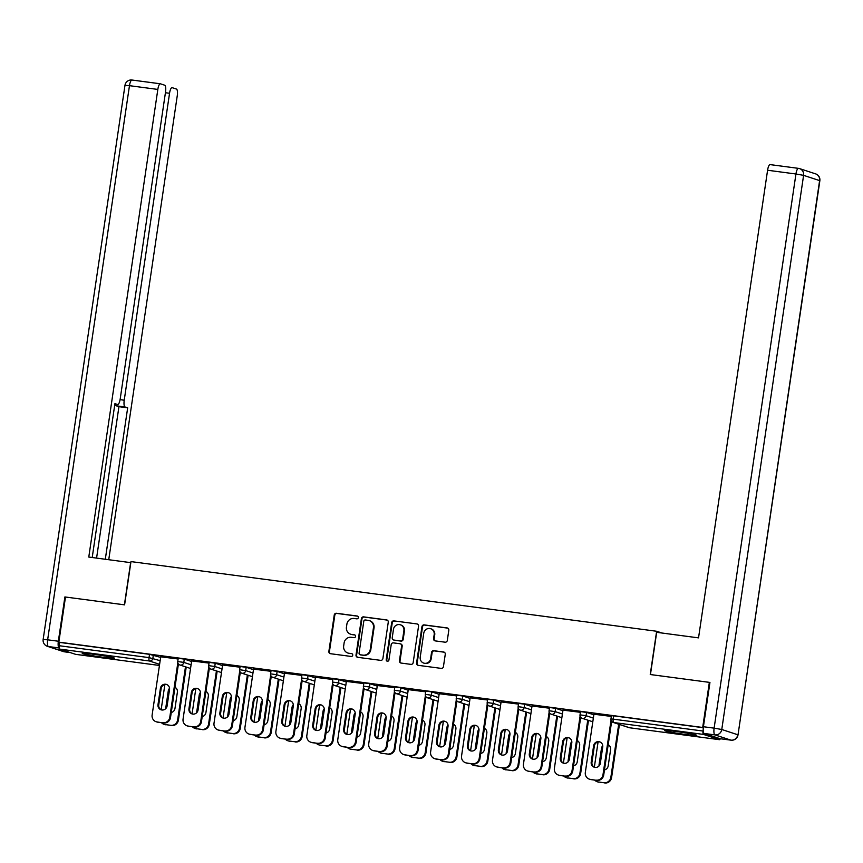 <?xml version="1.0" encoding="UTF-8"?>
<svg xmlns="http://www.w3.org/2000/svg" width="863" height="863" viewBox="0 0 863 863"><rect width="100%" height="100%" fill="white"/><g stroke="black" fill="none" stroke-linecap="round" stroke-linejoin="round"><path stroke-width="1.29" d="M358.328 617.606A1.435 1.37 -71.8 0 0 357.174 616.009L336.484 613.269A2.05 1.963 -71.8 0 0 334.24 615.028L328.868 651.425A2.05 1.963 -71.8 0 0 330.507 653.712L351.198 656.452A1.435 1.37 -71.8 0 0 351.856 653.679A1.435 1.37 -71.8 0 0 351.619 653.625L348.943 653.269A6.548 6.278 -71.8 0 1 343.668 645.966L344.11 642.935A6.548 6.278 -71.8 0 1 351.295 637.293L353.97 637.649A1.435 1.37 -71.8 0 0 354.628 634.866A1.435 1.37 -71.8 0 0 354.391 634.812L351.716 634.456A6.548 6.278 -71.8 0 1 346.441 627.164L346.894 624.132A6.548 6.278 -71.8 0 1 354.078 618.491L356.753 618.847A1.435 1.37 -71.8 0 0 358.328 617.606M676.29 731.522A16.268 0.82 -171.6 0 0 664.618 730.594A16.268 0.82 -171.6 0 0 685.125 734.424A16.268 0.82 -171.6 0 0 696.797 735.352A16.268 0.82 -171.6 0 0 676.29 731.522M93.916 654.337A16.268 0.82 -171.6 0 0 82.244 653.41A16.268 0.82 -171.6 0 0 102.751 657.239A16.268 0.82 -171.6 0 0 114.423 658.167A16.268 0.82 -171.6 0 0 93.916 654.337M445.071 642.191A2.05 1.963 -71.8 0 0 447.314 640.432L448.814 630.217A2.05 1.963 -71.8 0 0 447.174 627.94L424.197 624.898A2.05 1.963 -71.8 0 0 421.953 626.657L416.57 663.054A2.05 1.963 -71.8 0 0 418.221 665.33L441.198 668.383A2.05 1.963 -71.8 0 0 443.442 666.614L445.265 654.283A2.05 1.963 -71.8 0 0 443.614 651.997L433.787 650.702A2.05 1.963 -71.8 0 0 431.543 652.46L430.637 658.577A5.469 5.243 -71.8 0 1 423.722 663.086A5.469 5.243 -71.8 0 1 420.216 657.196L423.755 633.237A5.469 5.243 -71.8 0 1 430.669 628.728A5.469 5.243 -71.8 0 1 434.175 634.618L433.582 638.609A2.05 1.963 -71.8 0 0 435.232 640.896L445.071 642.191M58.824 642.137L65.491 597.023L124.596 604.855L130.982 561.597L656.635 631.263L650.238 674.521L709.354 682.353L702.687 727.477L58.824 642.137L59.676 642.417L59.191 645.718L149.04 657.617L149.526 654.327L59.676 642.417M388.264 622.191A2.05 1.963 -71.8 0 0 386.613 619.914L363.647 616.872A2.05 1.963 -71.8 0 0 361.403 618.631L356.02 655.028A2.05 1.963 -71.8 0 0 357.67 657.315L380.648 660.357A2.05 1.963 -71.8 0 0 382.892 658.588L388.264 622.191M393.916 620.885L416.894 623.927A2.05 1.963 -71.8 0 1 418.544 626.204L413.172 662.601A2.05 1.963 -71.8 0 1 410.917 664.37L401.09 663.064A2.05 1.963 -71.8 0 1 399.44 660.788L401.619 646.02A2.05 1.963 -71.8 0 0 399.968 643.744L393.452 642.881A2.05 1.963 -71.8 0 0 391.209 644.639L388.933 660.012A1.435 1.37 -71.8 0 1 387.131 661.187A1.435 1.37 -71.8 0 1 386.214 659.645L391.673 622.644A2.05 1.963 -71.8 0 1 393.916 620.885L416.894 623.927M661.997 633.021L656.635 631.263M75.685 654.359A3.128 0.885 -82.5 0 1 75.642 654.348A3.128 0.885 -82.5 0 1 75.599 654.337L59.579 649.084A3.128 0.885 -82.5 0 1 59.191 645.718M709.354 682.353L709.936 682.547M702.687 727.477L703.291 727.671M703.183 730.163L703.054 731.047A3.128 0.885 97.5 0 0 703.442 734.413L719.462 739.677A3.128 0.885 97.5 0 0 719.505 739.688A3.128 0.885 97.5 0 0 720.292 738.75A6.257 1.758 -82.5 0 1 720.206 738.728L730.918 740.141L714.909 734.888L704.197 733.464L720.206 738.728M160.712 656.819L178.112 658.998M580.616 711.63L586.57 712.417L593.841 714.801M611.554 715.729L613.679 715.837L613.194 719.138L703.054 731.047M703.28 727.714L613.679 715.837M149.526 654.327L160.626 657.39M562.978 710.13L580.389 712.32M518.728 703.421L524.682 704.208L531.953 706.603M501.09 701.921L518.501 704.111M456.84 695.222L462.795 696.01L470.065 698.404M439.202 693.723L456.613 695.912M394.952 687.024L400.907 687.811L408.177 690.195M377.314 685.524L394.725 687.714M333.064 678.814L339.019 679.602L346.29 681.997M315.437 677.315L332.838 679.505M271.176 670.616L277.131 671.403L284.402 673.798M253.549 669.116L270.95 671.306M209.288 662.417L215.243 663.205L222.514 665.589M191.662 660.918L209.062 663.108M178.35 658.307L184.294 659.105L191.575 661.49M222.6 665.017L240 667.207M240.238 666.516L246.182 667.304L253.463 669.688M284.488 673.216L301.888 675.405M302.126 674.715L308.069 675.502L315.351 677.897M346.376 681.425L363.776 683.604M364.013 682.913L369.957 683.712L377.239 686.096M408.264 689.623L425.664 691.813M425.901 691.123L431.845 691.91L439.127 694.294M470.152 697.822L487.552 700.012M487.778 699.321L493.733 700.109L501.015 702.504M532.04 706.031L549.44 708.21M549.666 707.52L555.621 708.318L562.892 710.702M593.927 714.23L611.328 716.419M350.626 634.208L351.198 634.402A6.548 6.278 -71.8 0 0 352.277 634.65L351.716 634.456M354.898 634.995L352.277 634.65M347.854 653.021L348.415 653.205A6.548 6.278 -71.8 0 0 349.504 653.453L348.943 653.269M351.619 653.625L349.504 653.453M357.681 616.193L337.045 613.453A2.05 1.963 -71.8 0 0 334.801 615.222L329.429 651.619A2.05 1.963 -71.8 0 0 330.464 653.701M387.239 620.109A2.05 1.963 -71.8 0 0 387.185 620.098L364.208 617.056A2.05 1.963 -71.8 0 0 361.964 618.814L356.592 655.211A2.05 1.963 -71.8 0 0 357.627 657.304M365.373 619.979A1.435 1.37 -71.8 0 0 363.798 621.22L359.073 653.162A1.435 1.37 -71.8 0 0 360.227 654.758L363.053 655.136A6.548 6.278 -71.8 0 0 370.238 649.494L373.463 627.649A6.548 6.278 -71.8 0 0 368.188 620.357L365.373 619.979M360.335 654.801A1.435 1.37 -71.8 0 0 360.799 654.952L360.227 654.758M369.278 620.605L369.849 620.788A6.548 6.278 -71.8 0 1 374.035 627.843L370.81 649.677A6.548 6.278 -71.8 0 1 363.625 655.319L360.799 654.952M400.313 643.82L400.874 644.003A2.05 1.963 -71.8 0 1 402.19 646.204L400.011 660.972A2.05 1.963 -71.8 0 0 401.036 663.054M394.488 621.069A2.05 1.963 -71.8 0 0 392.244 622.827L386.775 659.839A1.435 1.37 -71.8 0 0 387.422 661.252M403.884 630.702A5.469 5.243 -71.8 0 0 400.389 624.812A5.469 5.243 -71.8 0 0 393.463 629.321L392.223 637.768A2.05 1.963 -71.8 0 0 393.873 640.044L400.389 640.907A2.05 1.963 -71.8 0 0 402.633 639.149L403.884 630.702L404.445 630.896A5.469 5.243 -71.8 0 0 400.95 624.995L400.389 624.812M393.528 639.968L394.1 640.152A2.05 1.963 -71.8 0 0 394.434 640.238L393.873 640.044M404.445 630.896L403.204 639.332A2.05 1.963 -71.8 0 1 400.961 641.101L394.434 640.238M430.669 628.728L431.241 628.911A5.469 5.243 -71.8 0 1 434.736 634.801L434.154 638.793A2.05 1.963 -71.8 0 0 435.179 640.885M423.722 663.086L424.283 663.28A5.469 5.243 -71.8 0 0 431.198 658.76L430.637 658.577M444.229 652.191A2.05 1.963 -71.8 0 0 444.186 652.191L434.348 650.885A2.05 1.963 -71.8 0 0 432.104 652.644L431.198 658.76M447.789 628.135A2.05 1.963 -71.8 0 0 447.735 628.124L424.758 625.082A2.05 1.963 -71.8 0 0 422.514 626.84L417.142 663.237A2.05 1.963 -71.8 0 0 418.177 665.33M169.547 688.296A4.8 4.595 -71.8 0 0 168.263 690.961L165.869 707.229A4.8 4.595 -71.8 0 0 165.847 708.523M171.262 712.514A4.8 4.595 -71.8 0 0 174.984 708.437L177.39 692.169A4.8 4.595 -71.8 0 0 174.984 687.282M164.865 684.542L161.144 709.774M161.489 722.687A6.257 5.998 -71.8 0 0 165.027 724.553L170.777 725.319A6.257 5.998 -71.8 0 0 177.638 719.925L178.382 720.163L186.214 667.067M185.48 666.819L177.638 719.925M165.027 724.553L170.777 725.319M169.526 689.58L167.12 705.858A4.8 4.595 108.2 0 1 161.068 709.807A4.8 4.595 108.2 0 1 157.994 704.65L160.399 688.372A4.8 4.595 108.2 0 1 166.462 684.424A4.8 4.595 108.2 0 1 169.526 689.58A4.8 4.595 -71.8 0 0 169.008 691.198L166.602 707.455M165.761 724.791A6.257 5.998 108.2 0 1 164.725 724.553L163.992 724.316M178.382 720.163A6.257 5.998 108.2 0 1 171.51 725.556M161.435 709.915A4.8 4.595 108.2 0 1 158.738 704.888L161.133 688.62A4.8 4.595 108.2 0 1 166.818 684.564M178.425 663.992L170.507 717.585A6.257 5.998 108.2 0 1 163.646 722.978L157.897 722.212A6.257 5.998 108.2 0 1 156.861 721.975L156.117 721.738A6.257 5.998 -71.8 0 0 157.163 721.975L157.897 722.212M156.117 721.738A6.257 5.998 -71.8 0 1 152.125 715.006L160.734 656.7M177.821 662.838L169.774 717.336L170.507 717.585M163.646 722.978L157.163 721.975M162.913 722.73A6.257 5.998 -71.8 0 0 169.774 717.336M130.831 562.665L88.781 557.056L157.832 89.428L129.472 85.674L47.638 639.817L58.35 641.231L64.887 596.948L124.401 604.834L130.637 562.6M120.076 399.666L124.229 400.216L169.547 93.28L165.416 92.729M124.229 400.216A6.257 1.758 97.5 0 0 125.006 406.958L116.278 405.804A6.257 1.758 -82.5 0 1 115.448 404.251M105.308 559.246L127.67 407.832L125.006 406.958M108.749 559.699L177.249 95.804A6.257 1.758 97.5 0 0 176.462 89.072L172.158 87.659A6.257 1.758 97.5 0 0 172.071 87.638A6.257 1.758 97.5 0 0 169.547 93.28M117.681 404.542L117.595 404.52A6.257 1.758 97.5 0 0 117.681 404.542A6.257 1.758 97.5 0 0 120.205 398.9L165.534 91.953A6.257 1.758 97.5 0 0 164.747 85.221L160.442 83.808A6.257 1.758 97.5 0 0 160.356 83.787A6.257 1.758 97.5 0 0 157.832 89.428M117.595 404.52L114.93 403.647L92.212 557.509M65.469 597.131L64.887 596.948M58.35 641.231A6.257 1.758 97.5 0 0 59.116 647.962L48.425 646.549L64.445 651.813L70.237 652.579M96.58 558.091L118.943 406.678L116.278 405.804M118.943 406.678L127.67 407.832M704.197 733.464A6.257 1.758 -82.5 0 1 703.41 726.732L709.947 682.439L650.443 674.553L656.678 632.32L698.534 637.865L767.585 170.238A6.257 1.758 -82.5 0 1 770.098 164.596A6.257 1.758 -82.5 0 1 770.195 164.617L798.372 168.35M720.389 738.75A6.257 1.758 -82.5 0 1 720.303 738.75L731.015 740.163A6.257 6.257 0 0 0 738.016 734.877L819.613 180.604L803.593 175.351L721.77 729.494L737.779 734.758A6.257 5.998 -71.8 0 1 730.918 740.141A6.257 1.758 97.5 0 0 731.015 740.163M200.486 692.396A4.8 4.595 -71.8 0 0 199.213 695.06L196.807 711.339A4.8 4.595 -71.8 0 0 196.786 712.622M202.201 716.614A4.8 4.595 -71.8 0 0 205.933 712.547L208.339 696.268A4.8 4.595 -71.8 0 0 205.933 691.382M195.815 688.652L192.082 713.874M192.438 726.786A6.257 5.998 -71.8 0 0 195.966 728.652L201.726 729.418A6.257 5.998 -71.8 0 0 208.587 724.025L209.321 724.273L217.163 671.166M216.43 670.918L208.587 724.025M195.966 728.652L201.726 729.418M200.464 693.69L198.069 709.958A4.8 4.595 108.2 0 1 192.007 713.906A4.8 4.595 108.2 0 1 188.943 708.75L191.349 692.471A4.8 4.595 108.2 0 1 197.4 688.523A4.8 4.595 108.2 0 1 200.464 693.69A4.8 4.595 -71.8 0 0 199.946 695.298L197.551 711.554M196.71 728.901A6.257 5.998 108.2 0 1 195.664 728.663L194.93 728.415M209.321 724.273A6.257 5.998 108.2 0 1 202.46 729.656M231.435 696.495A4.8 4.595 -71.8 0 0 230.151 699.159L227.756 715.438A4.8 4.595 -71.8 0 0 227.735 716.721M233.15 720.713A4.8 4.595 -71.8 0 0 236.872 716.646L239.278 700.368A4.8 4.595 -71.8 0 0 236.872 695.492M226.753 692.752L223.032 717.973M223.377 730.885A6.257 5.998 -71.8 0 0 226.915 732.752L232.665 733.518A6.257 5.998 -71.8 0 0 239.526 728.124L240.259 728.372L248.102 675.265M247.368 675.028L239.526 728.124M226.915 732.752L232.665 733.518M231.413 697.789L229.008 714.057A4.8 4.595 108.2 0 1 222.956 718.016A4.8 4.595 108.2 0 1 219.882 712.849L222.287 696.581A4.8 4.595 108.2 0 1 228.35 692.622A4.8 4.595 108.2 0 1 231.413 697.789A4.8 4.595 -71.8 0 0 230.896 699.408L228.49 715.654M227.649 733A6.257 5.998 108.2 0 1 226.613 732.763L225.869 732.514M240.259 728.372A6.257 5.998 108.2 0 1 233.398 733.766M262.374 700.594A4.8 4.595 -71.8 0 0 261.101 703.259L258.695 719.537A4.8 4.595 -71.8 0 0 258.673 720.832M264.089 724.812A4.8 4.595 -71.8 0 0 267.821 720.745L270.227 704.467A4.8 4.595 -71.8 0 0 267.821 699.591M257.703 696.851L253.97 722.072M254.326 734.996A6.257 5.998 -71.8 0 0 257.854 736.862L263.614 737.617A6.257 5.998 -71.8 0 0 270.475 732.223L271.209 732.471L279.051 679.364M278.318 679.127L270.475 732.223M257.854 736.862L263.614 737.617M262.352 701.889L259.957 718.156A4.8 4.595 108.2 0 1 253.895 722.115A4.8 4.595 108.2 0 1 250.831 716.948L253.237 700.68A4.8 4.595 108.2 0 1 259.288 696.721A4.8 4.595 108.2 0 1 262.352 701.889A4.8 4.595 -71.8 0 0 261.834 703.507L259.439 719.753M258.587 737.099A6.257 5.998 108.2 0 1 257.552 736.862L256.818 736.624M271.209 732.471A6.257 5.998 108.2 0 1 264.348 737.865M293.323 704.693A4.8 4.595 -71.8 0 0 292.039 707.358L289.644 723.636A4.8 4.595 -71.8 0 0 289.623 724.931M295.038 728.911A4.8 4.595 -71.8 0 0 298.76 724.844L301.165 708.577A4.8 4.595 -71.8 0 0 298.76 703.69M288.641 700.95L284.919 726.182M285.265 739.095A6.257 5.998 -71.8 0 0 288.803 740.961L294.553 741.716A6.257 5.998 -71.8 0 0 301.414 736.333L302.147 736.571L309.99 683.464M309.256 683.226L301.414 736.333M288.803 740.961L294.553 741.716M293.301 705.988L290.896 722.266A4.8 4.595 108.2 0 1 284.844 726.215A4.8 4.595 108.2 0 1 281.769 721.058L284.175 704.78A4.8 4.595 108.2 0 1 290.238 700.832A4.8 4.595 108.2 0 1 293.301 705.988A4.8 4.595 -71.8 0 0 292.773 707.606L290.378 723.852M289.536 741.198A6.257 5.998 108.2 0 1 288.501 740.961L287.757 740.724M302.147 736.571A6.257 5.998 108.2 0 1 295.286 741.964M324.261 708.803A4.8 4.595 -71.8 0 0 322.989 711.468L320.583 727.736A4.8 4.595 -71.8 0 0 320.561 729.03M325.977 733.021A4.8 4.595 -71.8 0 0 329.709 728.944L332.115 712.676A4.8 4.595 -71.8 0 0 329.698 707.789M319.58 705.049L315.858 730.281M316.214 743.194A6.257 5.998 -71.8 0 0 319.742 745.06L325.491 745.826A6.257 5.998 -71.8 0 0 332.363 740.432L333.096 740.67L340.939 687.563M340.205 687.326L332.363 740.432M319.742 745.06L325.491 745.826M324.24 710.087L321.845 726.366A4.8 4.595 108.2 0 1 315.782 730.314A4.8 4.595 108.2 0 1 312.719 725.157L315.124 708.879A4.8 4.595 108.2 0 1 321.176 704.931A4.8 4.595 108.2 0 1 324.24 710.087A4.8 4.595 -71.8 0 0 323.722 711.705L321.327 727.951M320.475 745.298A6.257 5.998 108.2 0 1 319.439 745.06L318.706 744.823M333.096 740.67A6.257 5.998 108.2 0 1 326.236 746.064M192.384 714.014A4.8 4.595 108.2 0 1 189.677 708.987L192.082 692.719A4.8 4.595 108.2 0 1 197.767 688.663M209.364 668.091L201.457 721.684A6.257 5.998 108.2 0 1 194.596 727.078L188.835 726.312A6.257 5.998 108.2 0 1 187.8 726.074L187.066 725.837A6.257 5.998 -71.8 0 0 188.102 726.074L188.835 726.312M187.066 725.837A6.257 5.998 -71.8 0 1 183.064 719.106L191.672 660.799M208.77 666.948L200.723 721.446L201.457 721.684M194.596 727.078L188.102 726.074M193.851 726.829A6.257 5.998 -71.8 0 0 200.723 721.446M223.323 718.113A4.8 4.595 108.2 0 1 220.626 713.097L223.021 696.819A4.8 4.595 108.2 0 1 228.706 692.762M240.313 672.191L232.395 725.783A6.257 5.998 108.2 0 1 225.534 731.177L219.785 730.411A6.257 5.998 108.2 0 1 218.738 730.174L218.005 729.936A6.257 5.998 -71.8 0 0 219.051 730.174L219.785 730.411M218.005 729.936A6.257 5.998 -71.8 0 1 214.013 723.205L222.622 664.898M239.709 671.047L231.662 725.546L232.395 725.783M225.534 731.177L219.051 730.174M224.801 730.939A6.257 5.998 -71.8 0 0 231.662 725.546M254.272 722.212A4.8 4.595 108.2 0 1 251.565 717.196L253.97 700.918A4.8 4.595 108.2 0 1 259.655 696.862M271.252 676.301L263.344 729.882A6.257 5.998 108.2 0 1 256.484 735.276L250.723 734.51A6.257 5.998 108.2 0 1 249.687 734.273L248.954 734.035A6.257 5.998 -71.8 0 0 249.99 734.273L250.723 734.51M248.954 734.035A6.257 5.998 -71.8 0 1 244.952 727.304L253.56 668.998M270.658 675.146L262.611 729.645L263.344 729.882M256.484 735.276L249.99 734.273M255.739 735.039A6.257 5.998 -71.8 0 0 262.611 729.645M285.211 726.322A4.8 4.595 108.2 0 1 282.514 721.295L284.909 705.017A4.8 4.595 108.2 0 1 290.594 700.961M302.201 680.4L294.283 733.992A6.257 5.998 108.2 0 1 287.422 739.375L281.672 738.62A6.257 5.998 108.2 0 1 280.626 738.383L279.892 738.135A6.257 5.998 -71.8 0 0 280.939 738.372L281.672 738.62M279.892 738.135A6.257 5.998 -71.8 0 1 275.901 731.403L284.51 673.097M301.597 679.246L293.549 733.744L294.283 733.992M287.422 739.375L280.939 738.372M286.689 739.138A6.257 5.998 -71.8 0 0 293.549 733.744M316.16 730.422A4.8 4.595 108.2 0 1 313.452 725.395L315.858 709.116A4.8 4.595 108.2 0 1 321.543 705.06M333.14 684.499L325.232 738.092A6.257 5.998 108.2 0 1 318.361 743.475L312.611 742.719A6.257 5.998 108.2 0 1 311.575 742.482L310.842 742.234A6.257 5.998 -71.8 0 0 311.877 742.471L312.611 742.719M310.842 742.234A6.257 5.998 -71.8 0 1 306.84 735.503L315.448 677.207M332.546 683.345L324.499 737.843L325.232 738.092M318.361 743.475L311.877 742.471M317.627 743.237A6.257 5.998 -71.8 0 0 324.499 737.843M355.211 712.903A4.8 4.595 -71.8 0 0 353.927 715.567L351.521 731.835A4.8 4.595 -71.8 0 0 351.511 733.129M356.926 737.121A4.8 4.595 -71.8 0 0 360.648 733.043L363.053 716.775A4.8 4.595 -71.8 0 0 360.648 711.889M350.529 709.149L346.807 734.381M347.153 747.293A6.257 5.998 -71.8 0 0 350.691 749.16L356.441 749.925A6.257 5.998 -71.8 0 0 363.301 744.532L364.035 744.769L371.877 691.673M371.144 691.425L363.301 744.532M350.691 749.16L356.441 749.925M355.189 714.219A4.8 4.595 -71.8 0 0 354.661 715.805L352.266 732.061M351.424 749.408A6.257 5.998 108.2 0 1 350.389 749.17L349.644 748.922M364.035 744.769A6.257 5.998 108.2 0 1 357.174 750.163M347.099 734.521A4.8 4.595 108.2 0 1 344.391 729.494L346.797 713.226A4.8 4.595 108.2 0 1 352.482 709.17M364.089 688.598L356.171 742.191A6.257 5.998 108.2 0 1 349.31 747.585L343.56 746.819A6.257 5.998 108.2 0 1 342.514 746.581L341.78 746.344A6.257 5.998 -71.8 0 0 342.827 746.581L343.56 746.819M341.78 746.344A6.257 5.998 -71.8 0 1 337.778 739.613L346.397 681.306M363.485 687.444L355.437 741.943L356.171 742.191M349.31 747.585L342.827 746.581M343.657 729.257L346.063 712.978A4.8 4.595 108.2 0 1 352.126 709.03A4.8 4.595 108.2 0 1 355.189 714.186L352.784 730.465A4.8 4.595 108.2 0 1 346.721 734.413A4.8 4.595 108.2 0 1 343.657 729.257L344.391 729.494M348.576 747.336A6.257 5.998 -71.8 0 0 355.437 741.943M386.149 717.002A4.8 4.595 -71.8 0 0 384.876 719.666L382.471 735.945A4.8 4.595 -71.8 0 0 382.449 737.229M387.865 741.22A4.8 4.595 -71.8 0 0 391.597 737.153L394.003 720.875A4.8 4.595 -71.8 0 0 391.586 715.988M381.468 713.259L377.746 738.48M378.102 751.393A6.257 5.998 -71.8 0 0 381.629 753.259L387.379 754.025A6.257 5.998 -71.8 0 0 394.251 748.631L394.984 748.879L402.827 695.772M402.093 695.524L394.251 748.631M381.629 753.259L387.379 754.025M386.128 718.318A4.8 4.595 -71.8 0 0 385.61 719.904L383.204 736.161M382.363 753.507A6.257 5.998 108.2 0 1 381.327 753.27L380.594 753.021M394.984 748.879A6.257 5.998 108.2 0 1 388.123 754.262M378.048 738.62A4.8 4.595 108.2 0 1 375.34 733.593L377.746 717.326A4.8 4.595 108.2 0 1 383.431 713.27M395.027 692.698L387.12 746.29A6.257 5.998 108.2 0 1 380.249 751.684L374.499 750.918A6.257 5.998 108.2 0 1 373.463 750.681L372.73 750.443A6.257 5.998 -71.8 0 0 373.765 750.681L374.499 750.918M372.73 750.443A6.257 5.998 -71.8 0 1 368.728 743.712L377.336 685.405M394.423 691.554L386.376 746.053L387.12 746.29M380.249 751.684L373.765 750.681M374.607 733.356L377.012 717.077A4.8 4.595 108.2 0 1 383.064 713.129A4.8 4.595 108.2 0 1 386.128 718.296L383.733 734.564A4.8 4.595 108.2 0 1 377.67 738.512A4.8 4.595 108.2 0 1 374.607 733.356L375.34 733.593M379.515 751.436A6.257 5.998 -71.8 0 0 386.376 746.053M417.099 721.101A4.8 4.595 -71.8 0 0 415.815 723.766L413.409 740.044A4.8 4.595 -71.8 0 0 413.399 741.328M418.814 745.319A4.8 4.595 -71.8 0 0 422.536 741.252L424.941 724.974A4.8 4.595 -71.8 0 0 422.536 720.098M412.417 717.358L408.695 742.579M409.04 755.503A6.257 5.998 -71.8 0 0 412.579 757.358L418.328 758.124A6.257 5.998 -71.8 0 0 425.189 752.73L425.923 752.978L433.765 699.871M433.032 699.634L425.189 752.73M412.579 757.358L418.328 758.124M417.077 722.417A4.8 4.595 -71.8 0 0 416.549 724.014L414.154 740.26M413.312 757.606A6.257 5.998 108.2 0 1 412.277 757.369L411.532 757.121M425.923 752.978A6.257 5.998 108.2 0 1 419.062 758.372M408.986 742.719A4.8 4.595 108.2 0 1 406.279 737.703L408.684 721.425A4.8 4.595 108.2 0 1 414.369 717.369M425.977 696.808L418.059 750.389A6.257 5.998 108.2 0 1 411.198 755.783L405.448 755.017A6.257 5.998 108.2 0 1 404.402 754.78L403.668 754.542A6.257 5.998 -71.8 0 0 404.704 754.78L405.448 755.017M403.668 754.542A6.257 5.998 -71.8 0 1 399.666 747.811L408.285 689.505M425.373 695.654L417.325 750.152L418.059 750.389M411.198 755.783L404.704 754.78M405.545 737.455L407.951 721.188A4.8 4.595 108.2 0 1 414.013 717.229A4.8 4.595 108.2 0 1 417.077 722.396L414.672 738.663A4.8 4.595 108.2 0 1 408.609 742.622A4.8 4.595 108.2 0 1 405.545 737.455L406.279 737.703M410.464 755.546A6.257 5.998 -71.8 0 0 417.325 750.152M448.037 725.2A4.8 4.595 -71.8 0 0 446.764 727.865L444.359 744.143A4.8 4.595 -71.8 0 0 444.337 745.438M449.752 749.418A4.8 4.595 -71.8 0 0 453.485 745.352L455.891 729.073A4.8 4.595 -71.8 0 0 453.474 724.197M443.355 721.457L439.634 746.678M439.99 759.602A6.257 5.998 -71.8 0 0 443.517 761.468L449.267 762.223A6.257 5.998 -71.8 0 0 456.139 756.829L456.872 757.078L464.715 703.971M463.981 703.733L456.139 756.829M443.517 761.468L449.267 762.223M448.016 726.517A4.8 4.595 -71.8 0 0 447.498 728.113L445.092 744.359M444.251 761.705A6.257 5.998 108.2 0 1 443.215 761.468L442.482 761.231M456.872 757.078A6.257 5.998 108.2 0 1 450.011 762.471M439.925 746.819A4.8 4.595 108.2 0 1 437.228 741.802L439.634 725.524A4.8 4.595 108.2 0 1 445.319 721.468M456.915 700.907L449.008 754.489A6.257 5.998 108.2 0 1 442.136 759.882L436.387 759.116A6.257 5.998 108.2 0 1 435.351 758.879L434.618 758.642A6.257 5.998 -71.8 0 0 435.653 758.879L436.387 759.116M434.618 758.642A6.257 5.998 -71.8 0 1 430.615 751.91L439.224 693.604M456.311 699.753L448.264 754.251L449.008 754.489M442.136 759.882L435.653 758.879M436.495 741.554L438.889 725.287A4.8 4.595 108.2 0 1 444.952 721.328A4.8 4.595 108.2 0 1 448.016 726.495L445.621 742.763A4.8 4.595 108.2 0 1 439.558 746.722A4.8 4.595 108.2 0 1 436.495 741.554L437.228 741.802M441.403 759.645A6.257 5.998 -71.8 0 0 448.264 754.251M478.987 729.3A4.8 4.595 -71.8 0 0 477.703 731.964L475.297 748.243A4.8 4.595 -71.8 0 0 475.276 749.537M480.702 753.518A4.8 4.595 -71.8 0 0 484.423 749.451L486.829 733.183A4.8 4.595 -71.8 0 0 484.423 728.296M474.305 725.556L470.583 750.788M470.928 763.701A6.257 5.998 -71.8 0 0 474.467 765.567L480.216 766.322A6.257 5.998 -71.8 0 0 487.077 760.939L487.811 761.177L495.653 708.07M494.92 707.833L487.077 760.939M474.467 765.567L480.216 766.322M478.954 730.616A4.8 4.595 -71.8 0 0 478.436 732.212L476.042 748.458M475.2 765.805A6.257 5.998 108.2 0 1 474.154 765.567L473.42 765.33M487.811 761.177A6.257 5.998 108.2 0 1 480.95 766.571M470.874 750.929A4.8 4.595 108.2 0 1 468.167 745.902L470.572 729.623A4.8 4.595 108.2 0 1 476.257 725.567M487.865 705.006L479.947 758.599A6.257 5.998 108.2 0 1 473.086 763.982L467.336 763.226A6.257 5.998 108.2 0 1 466.29 762.989L465.556 762.741A6.257 5.998 -71.8 0 0 466.592 762.978L467.336 763.226M465.556 762.741A6.257 5.998 -71.8 0 1 461.554 756.01L470.162 697.703M487.261 703.852L479.213 758.35L479.947 758.599M473.086 763.982L466.592 762.978M467.433 745.664L469.839 729.386A4.8 4.595 108.2 0 1 475.901 725.438A4.8 4.595 108.2 0 1 478.965 730.594L476.559 746.873A4.8 4.595 108.2 0 1 470.497 750.821A4.8 4.595 108.2 0 1 467.433 745.664L468.167 745.902M472.352 763.744A6.257 5.998 -71.8 0 0 479.213 758.35M509.925 733.41A4.8 4.595 -71.8 0 0 508.652 736.074L506.247 752.342A4.8 4.595 -71.8 0 0 506.225 753.636M511.64 757.628A4.8 4.595 -71.8 0 0 515.373 753.55L517.768 737.282A4.8 4.595 -71.8 0 0 515.362 732.396M505.243 729.656L501.522 754.888M501.867 767.8A6.257 5.998 -71.8 0 0 505.405 769.667L511.155 770.432A6.257 5.998 -71.8 0 0 518.027 765.039L518.76 765.276L526.603 712.169M525.869 711.932L518.027 765.039M505.405 769.667L511.155 770.432M509.904 734.715A4.8 4.595 -71.8 0 0 509.386 736.312L506.98 752.558M506.139 769.904A6.257 5.998 108.2 0 1 505.103 769.667L504.37 769.429M518.76 765.276A6.257 5.998 108.2 0 1 511.899 770.67M501.813 755.028A4.8 4.595 108.2 0 1 499.116 750.001L501.522 733.723A4.8 4.595 108.2 0 1 507.207 729.677M518.803 709.106L510.896 762.698A6.257 5.998 108.2 0 1 504.024 768.081L498.275 767.326A6.257 5.998 108.2 0 1 497.239 767.088L496.505 766.84A6.257 5.998 -71.8 0 0 497.541 767.078L498.275 767.326M496.505 766.84A6.257 5.998 -71.8 0 1 492.503 760.109L501.112 701.813M518.199 707.951L510.152 762.45L510.896 762.698M504.024 768.081L497.541 767.078M498.383 749.764L500.777 733.485A4.8 4.595 108.2 0 1 506.84 729.537A4.8 4.595 108.2 0 1 509.904 734.693L507.498 750.972A4.8 4.595 108.2 0 1 501.446 754.92A4.8 4.595 108.2 0 1 498.383 749.764L499.116 750.001M503.291 767.843A6.257 5.998 -71.8 0 0 510.152 762.45M540.874 737.509A4.8 4.595 -71.8 0 0 539.591 740.174L537.185 756.441A4.8 4.595 -71.8 0 0 537.164 757.736M542.579 761.727A4.8 4.595 -71.8 0 0 546.311 757.649L548.717 741.382A4.8 4.595 -71.8 0 0 546.311 736.495M536.193 733.755L532.46 758.987M532.816 771.9A6.257 5.998 -71.8 0 0 536.355 773.766L542.104 774.532A6.257 5.998 -71.8 0 0 548.965 769.138L549.699 769.375L557.541 716.279M556.808 716.031L548.965 769.138M536.355 773.766L542.104 774.532M540.842 738.825A4.8 4.595 -71.8 0 0 540.324 740.411L537.929 756.668L537.185 756.441M537.088 774.014A6.257 5.998 108.2 0 1 536.042 773.777L535.308 773.528M549.699 769.375A6.257 5.998 108.2 0 1 542.838 774.769M532.762 759.127A4.8 4.595 108.2 0 1 530.055 754.1L532.46 737.833A4.8 4.595 108.2 0 1 538.145 733.777M549.753 713.205L541.835 766.797A6.257 5.998 108.2 0 1 534.974 772.191L529.224 771.425A6.257 5.998 108.2 0 1 528.178 771.188L527.444 770.95A6.257 5.998 -71.8 0 0 528.48 771.188L529.224 771.425M527.444 770.95A6.257 5.998 -71.8 0 1 523.442 764.219L532.05 705.912M549.148 712.051L541.101 766.549L541.835 766.797M534.974 772.191L528.48 771.188M529.321 753.863L531.727 737.585A4.8 4.595 108.2 0 1 537.789 733.636A4.8 4.595 108.2 0 1 540.853 738.793L538.447 755.071A4.8 4.595 108.2 0 1 532.385 759.019A4.8 4.595 108.2 0 1 529.321 753.863L530.055 754.1M534.24 771.943A6.257 5.998 -71.8 0 0 541.101 766.549M571.813 741.608A4.8 4.595 -71.8 0 0 570.54 744.273L568.134 760.551A4.8 4.595 -71.8 0 0 568.113 761.835M573.528 765.826A4.8 4.595 -71.8 0 0 577.261 761.759L579.656 745.481A4.8 4.595 -71.8 0 0 577.25 740.594M567.131 737.865L563.41 763.086M563.755 775.999A6.257 5.998 -71.8 0 0 567.293 777.865L573.043 778.631A6.257 5.998 -71.8 0 0 579.914 773.237L580.648 773.485L588.49 720.378M587.746 720.13L579.914 773.237M567.293 777.865L573.043 778.631M571.791 742.924A4.8 4.595 -71.8 0 0 571.274 744.51L568.868 760.767L568.134 760.551M568.027 778.113A6.257 5.998 108.2 0 1 566.991 777.876L566.257 777.628M580.648 773.485A6.257 5.998 108.2 0 1 573.776 778.868M563.701 763.226A4.8 4.595 108.2 0 1 561.004 758.199L563.41 741.932A4.8 4.595 108.2 0 1 569.095 737.876M580.691 717.304L572.784 770.896A6.257 5.998 108.2 0 1 565.912 776.29L560.163 775.524A6.257 5.998 108.2 0 1 559.127 775.287L558.383 775.05A6.257 5.998 -71.8 0 0 559.429 775.287L560.163 775.524M558.383 775.05A6.257 5.998 -71.8 0 1 554.391 768.318L563 710.012M580.087 716.161L572.04 770.659L572.784 770.896M565.912 776.29L559.429 775.287M560.27 757.962L562.665 741.684A4.8 4.595 108.2 0 1 568.728 737.736A4.8 4.595 108.2 0 1 571.791 742.903L569.386 759.17A4.8 4.595 108.2 0 1 563.334 763.119A4.8 4.595 108.2 0 1 560.27 757.962L561.004 758.199M565.179 776.042A6.257 5.998 -71.8 0 0 572.04 770.659M602.762 745.708A4.8 4.595 -71.8 0 0 601.479 748.372L599.073 764.65A4.8 4.595 -71.8 0 0 599.051 765.934M604.467 769.925A4.8 4.595 -71.8 0 0 608.199 765.859L610.605 749.58A4.8 4.595 -71.8 0 0 608.199 744.704M598.081 741.964L594.348 767.185M594.704 780.109A6.257 5.998 -71.8 0 0 598.242 781.964L603.992 782.73A6.257 5.998 -71.8 0 0 610.853 777.336L611.587 777.585L619.429 724.478M618.695 724.24L610.853 777.336M598.242 781.964L603.992 782.73M602.73 747.024A4.8 4.595 -71.8 0 0 602.212 748.62L599.817 764.866M598.976 782.212A6.257 5.998 108.2 0 1 597.93 781.975L597.196 781.727M611.587 777.585A6.257 5.998 108.2 0 1 604.726 782.978M594.65 767.326A4.8 4.595 108.2 0 1 591.942 762.309L594.348 746.031A4.8 4.595 108.2 0 1 600.033 741.975M611.64 721.414L603.722 774.996A6.257 5.998 108.2 0 1 596.862 780.389L591.112 779.623A6.257 5.998 108.2 0 1 590.065 779.386L589.332 779.149A6.257 5.998 -71.8 0 0 590.368 779.386L591.112 779.623M589.332 779.149A6.257 5.998 -71.8 0 1 585.33 772.417L593.938 714.111M611.036 720.26L602.989 774.758L603.722 774.996M596.862 780.389L590.368 779.386M591.209 762.061L593.615 745.794A4.8 4.595 108.2 0 1 599.666 741.835A4.8 4.595 108.2 0 1 602.741 747.002L600.335 763.27A4.8 4.595 108.2 0 1 594.273 767.229A4.8 4.595 108.2 0 1 591.209 762.061L591.942 762.309M596.128 780.152A6.257 5.998 -71.8 0 0 602.989 774.758M75.599 654.337L159.439 665.459L75.642 654.348M159.601 664.327L149.439 660.993L59.579 649.084M153.355 654.995L152.87 658.296A3.128 2.999 -71.8 0 1 149.439 660.993A3.128 0.885 -82.5 0 1 149.04 657.617L160.14 660.68M703.442 734.413L613.593 722.504L629.602 727.768L719.462 739.677M611.436 715.664L610.95 718.965L613.194 719.138A3.128 0.885 97.5 0 0 613.593 722.504A3.128 2.999 108.2 0 1 613.075 722.385L629.084 727.649A3.128 2.999 108.2 0 0 629.602 727.768A3.128 0.885 97.5 0 0 629.656 727.779A3.128 0.885 97.5 0 0 629.699 727.779M184.294 659.105L183.808 662.396L177.746 661.543A3.128 3.128 0 0 0 179.86 664.974L190.54 668.48M191.09 664.79L183.808 662.396A3.128 2.999 -71.8 0 1 180.378 665.093A3.128 2.999 108.2 0 1 179.86 664.974M215.243 663.205L214.758 666.495L222.028 668.89M246.182 667.304L245.696 670.594L252.978 672.989M277.131 671.403L276.645 674.704L283.916 677.088M308.069 675.502L307.584 678.803L314.866 681.187M339.019 679.602L338.533 682.903L345.804 685.287M369.957 683.712L369.472 687.002L376.743 689.397M400.907 687.811L400.421 691.101L407.692 693.496M431.845 691.91L431.36 695.2L438.631 697.595M462.795 696.01L462.309 699.31L469.58 701.695M493.733 700.109L493.248 703.41L500.518 705.794M524.682 704.208L524.186 707.509L531.468 709.893M555.621 708.318L555.136 711.608L562.406 714.003M586.57 712.417L586.074 715.707L593.356 718.102M210.799 669.073A3.128 2.999 108.2 0 0 211.327 669.192A3.128 2.999 -71.8 0 0 214.758 666.495L208.684 665.643A3.128 3.128 0 0 0 210.799 669.073L221.489 672.579M241.748 673.172A3.128 2.999 108.2 0 0 242.266 673.291A3.128 2.999 -71.8 0 0 245.696 670.594L239.634 669.742A3.128 3.128 0 0 0 241.748 673.172L252.428 676.678M272.686 677.272A3.128 2.999 108.2 0 0 273.215 677.39A3.128 2.999 -71.8 0 0 276.645 674.704L270.572 673.852A3.128 3.128 0 0 0 272.686 677.272L283.366 680.788M303.636 681.382A3.128 2.999 108.2 0 0 304.154 681.5A3.128 2.999 -71.8 0 0 307.584 678.803L301.521 677.951A3.128 3.128 0 0 0 303.636 681.382L314.315 684.888M334.574 685.481A3.128 2.999 108.2 0 0 335.092 685.6A3.128 2.999 -71.8 0 0 338.533 682.903L332.46 682.05A3.128 3.128 0 0 0 334.574 685.481L345.254 688.987M365.524 689.58A3.128 2.999 108.2 0 0 366.041 689.699A3.128 2.999 -71.8 0 0 369.472 687.002L363.399 686.15A3.128 3.128 0 0 0 365.524 689.58L376.203 693.086M396.462 693.679A3.128 2.999 108.2 0 0 396.98 693.798A3.128 2.999 -71.8 0 0 400.421 691.101L394.348 690.249A3.128 3.128 0 0 0 396.462 693.679L407.142 697.185M427.412 697.779A3.128 2.999 108.2 0 0 427.929 697.897A3.128 2.999 -71.8 0 0 431.36 695.2L425.286 694.348A3.128 3.128 0 0 0 427.412 697.779L438.091 701.295M458.35 701.878A3.128 2.999 108.2 0 0 458.868 701.997A3.128 2.999 -71.8 0 0 462.309 699.31L456.236 698.458A3.128 3.128 0 0 0 458.35 701.878L469.03 705.395M489.299 705.988A3.128 2.999 108.2 0 0 489.817 706.107A3.128 2.999 -71.8 0 0 493.248 703.41L487.174 702.558A3.128 3.128 0 0 0 489.299 705.988L499.979 709.494M520.238 710.087A3.128 2.999 108.2 0 0 520.756 710.206A3.128 2.999 -71.8 0 0 524.186 707.509L518.124 706.657A3.128 3.128 0 0 0 520.238 710.087L530.918 713.593M551.187 714.186A3.128 2.999 108.2 0 0 551.705 714.305A3.128 2.999 -71.8 0 0 555.136 711.608L549.062 710.756A3.128 3.128 0 0 0 551.187 714.186L561.867 717.692M582.126 718.286A3.128 2.999 108.2 0 0 582.644 718.404A3.128 2.999 -71.8 0 0 586.074 715.707L580.012 714.855A3.128 3.128 0 0 0 582.126 718.286L592.805 721.792M329.429 651.619L328.868 651.425M334.801 615.222L334.24 615.028M337.045 613.453L336.484 613.269M356.592 655.211L356.02 655.028M361.964 618.814L361.403 618.631M364.208 617.056L363.647 616.872M387.185 620.098L386.613 619.914M363.625 655.319L363.053 655.136M370.81 649.677L370.238 649.494M374.035 627.843L373.463 627.649M400.011 660.972L399.44 660.788M402.19 646.204L401.619 646.02M386.775 659.839L386.214 659.645M392.244 622.827L391.673 622.644M400.961 641.101L400.389 640.907M403.204 639.332L402.633 639.149M434.154 638.793L433.582 638.609M434.736 634.801L434.175 634.618M432.104 652.644L431.543 652.46M434.348 650.885L433.787 650.702M444.186 652.191L443.614 651.997M417.142 663.237L416.57 663.054M422.514 626.84L421.953 626.657M424.758 625.082L424.197 624.898M447.735 628.124L447.174 627.94M169.008 691.198L168.263 690.961M166.591 707.477L165.869 707.229M160.399 688.372L161.133 688.62M157.994 704.65L158.738 704.888M160.356 83.787L131.985 80.022A6.257 6.257 0 0 0 124.984 85.318L129.472 85.674A6.257 1.758 -82.5 0 1 131.985 80.022A6.257 1.758 -82.5 0 1 132.082 80.043L160.259 83.787M64.628 651.835A6.257 1.758 -82.5 0 1 64.531 651.835A6.257 1.758 -82.5 0 1 64.445 651.813A6.257 5.998 -71.8 0 1 63.398 651.576A6.257 6.257 0 0 0 64.531 651.835L70.281 652.601M43.15 639.461A6.257 6.257 0 0 0 47.389 646.311A6.257 5.998 108.2 0 0 48.425 646.549A6.257 1.758 -82.5 0 1 47.638 639.817L43.15 639.461L124.984 85.318M703.41 726.732L714.122 728.145L795.945 174.002L767.585 170.238M798.555 168.382A6.257 1.758 97.5 0 0 798.469 168.361A6.257 1.758 97.5 0 0 795.945 174.002L803.593 175.351A6.257 5.998 -71.8 0 0 798.555 168.382M815.611 173.873A6.257 5.998 108.2 0 1 819.613 180.604L819.85 180.734A6.257 6.257 0 0 0 815.611 173.873L799.602 168.619A6.257 6.257 0 0 0 798.469 168.361L770.098 164.596M714.122 728.145A6.257 1.758 97.5 0 0 714.909 734.888A6.257 5.998 108.2 0 0 721.77 729.494L714.122 728.145M199.946 695.298L199.213 695.06M197.541 711.576L196.807 711.339M230.896 699.408L230.151 699.159M228.479 715.675L227.756 715.438M261.834 703.507L261.101 703.259M259.429 719.774L258.695 719.537M292.773 707.606L292.039 707.358M290.367 723.874L289.644 723.636M323.722 711.705L322.989 711.468M321.306 727.973L320.583 727.736M191.349 692.471L192.082 692.719M188.943 708.75L189.677 708.987M222.287 696.581L223.021 696.819M219.882 712.849L220.626 713.097M253.237 700.68L253.97 700.918M250.831 716.948L251.565 717.196M284.175 704.78L284.909 705.017M281.769 721.058L282.514 721.295M315.124 708.879L315.858 709.116M312.719 725.157L313.452 725.395M354.661 715.805L353.927 715.567M352.255 732.083L351.521 731.835M346.063 712.978L346.797 713.226M385.61 719.904L384.876 719.666M383.194 736.182L382.471 735.945M377.012 717.077L377.746 717.326M416.549 724.014L415.815 723.766M414.143 740.281L413.409 740.044M407.951 721.188L408.684 721.425M447.498 728.113L446.764 727.865M445.081 744.381L444.359 744.143M438.889 725.287L439.634 725.524M478.436 732.212L477.703 731.964M476.031 748.48L475.297 748.243M469.839 729.386L470.572 729.623M509.386 736.312L508.652 736.074M506.969 752.579L506.247 752.342M500.777 733.485L501.522 733.723M540.324 740.411L539.591 740.174M531.727 737.585L532.46 737.833M571.274 744.51L570.54 744.273M562.665 741.684L563.41 741.932M602.212 748.62L601.479 748.372M599.807 764.888L599.073 764.65M593.615 745.794L594.348 746.031M629.084 727.649A3.128 3.128 0 0 0 629.656 727.779L719.505 739.688M178.231 658.253L177.746 661.543M209.17 662.353L208.684 665.643M240.119 666.452L239.634 669.742M271.058 670.551L270.572 673.852M302.007 674.65L301.521 677.951M332.945 678.75L332.46 682.05M363.895 682.86L363.399 686.15M394.833 686.959L394.348 690.249M425.783 691.058L425.286 694.348M456.721 695.157L456.236 698.458M487.66 699.257L487.174 702.558M518.609 703.356L518.124 706.657M549.548 707.466L549.062 710.756M580.497 711.565L580.012 714.855M610.95 718.965A3.128 3.128 0 0 0 613.075 722.385M360.561 654.898L359.99 654.704M63.398 651.576L47.389 646.311M738.016 734.877L819.85 180.734"/></g></svg>
